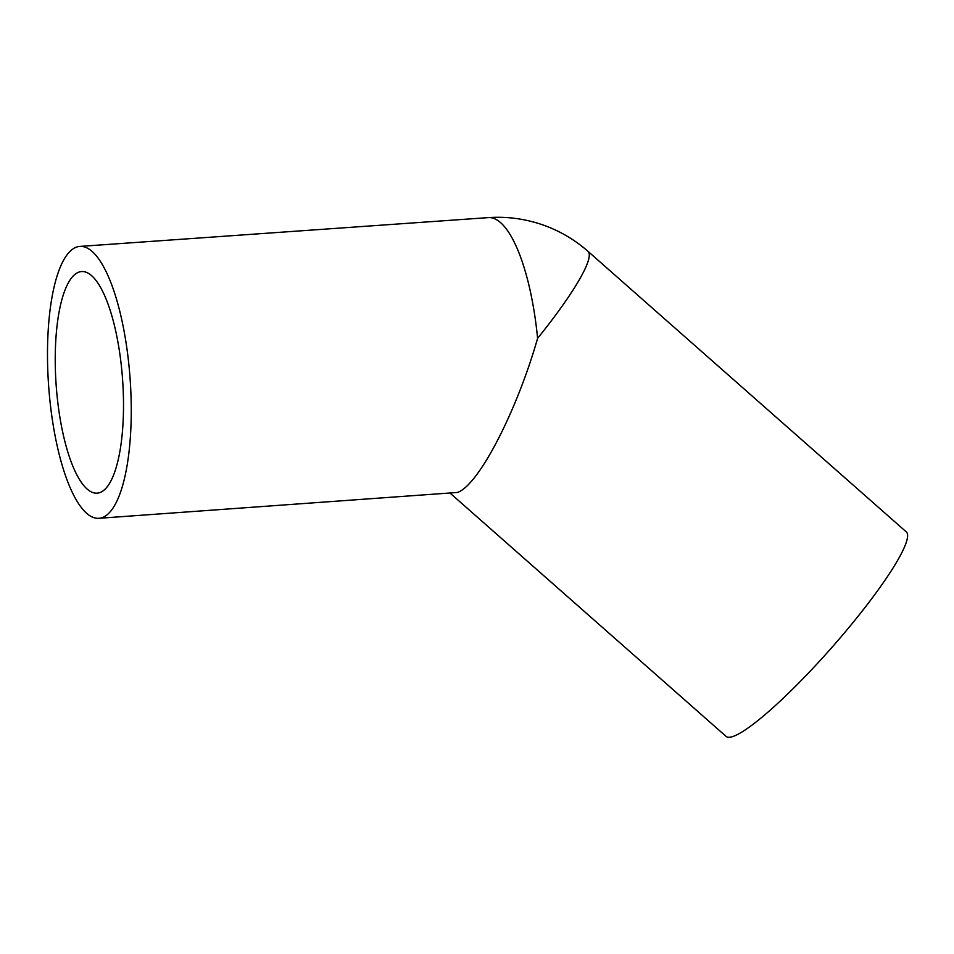 <?xml version="1.0" encoding="UTF-8"?>
<svg xmlns="http://www.w3.org/2000/svg" width="954" height="954" viewBox="0 0 954 954"><rect width="100%" height="100%" fill="white"/><g stroke="black" fill="none" stroke-linecap="round" stroke-linejoin="round"><path stroke-width="1.43" d="M98.954 518.296A136.279 40.891 -94 0 0 102.627 517.473A136.279 40.891 -94 0 0 129.684 373.3A136.279 40.891 -94 0 0 79.79 246.418A136.279 40.891 -94 0 0 76.129 247.241A136.279 40.891 -94 0 0 49.059 391.402A136.279 40.891 -94 0 0 98.954 518.296L457.383 492.455C478.181 485.884 516.412 412.426 537.603 338.348A136.279 20.571 -48.6 0 0 587.962 251.319L906.3 531.915A136.279 20.571 -48.6 0 1 844.051 633.337A136.279 20.571 -48.6 0 1 733.864 736.154A136.279 20.571 -48.6 0 1 726.077 736.381L450.526 493.504M100.17 492.479A111.069 33.33 86 0 1 97.189 493.146A111.069 33.33 86 0 1 56.513 389.733A111.069 33.33 86 0 1 78.574 272.236A111.069 33.33 86 0 1 81.567 271.568A111.069 33.33 86 0 1 122.231 374.982A111.069 33.33 86 0 1 100.17 492.479M537.603 338.348A136.279 40.891 -94 0 0 488.257 217.619L79.79 246.418M587.962 251.319A136.279 136.279 0 0 0 488.257 217.619"/></g></svg>
